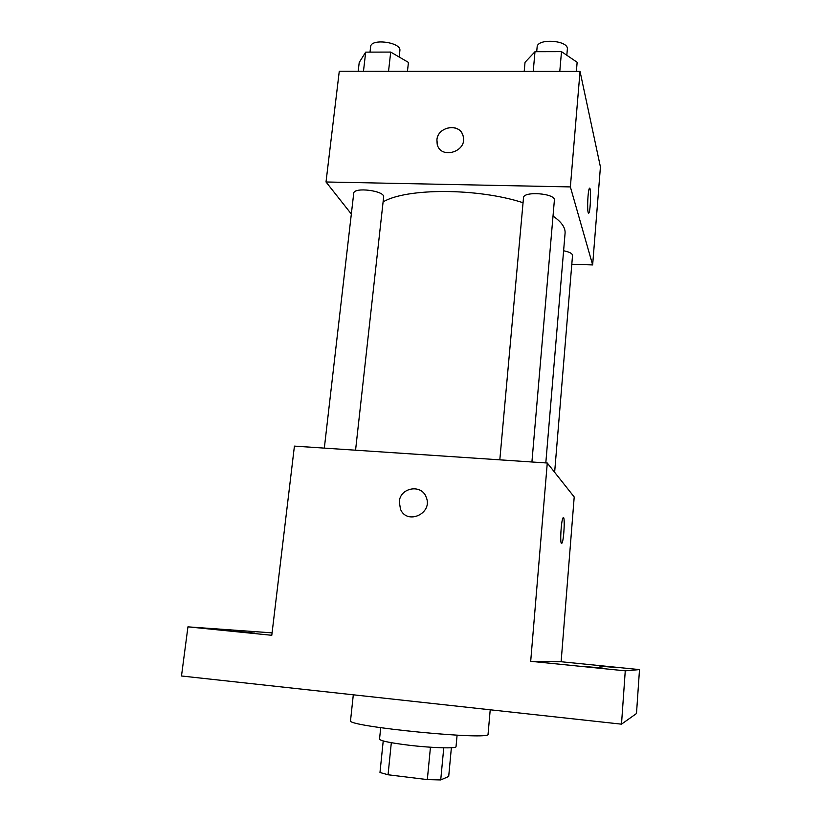 <?xml version="1.0" encoding="UTF-8"?>
<svg xmlns="http://www.w3.org/2000/svg" width="821" height="821" viewBox="0 0 821 821"><rect width="100%" height="100%" fill="white"/><g stroke="black" fill="none" stroke-linecap="round" stroke-linejoin="round"><path stroke-width="1.23" d="M451.376 747.746L448.697 776.461L440.723 779.94L427.331 779.591L388.056 774.767L379.979 772.499L383.222 740.963M391.319 742.697L388.056 774.767M430.45 747.213L427.331 779.591M457.092 735.206L456.024 746.689C456.671 748.701 432.246 748.013 409.053 745.232C390.365 742.913 380.523 740.901 379.528 739.187L380.708 727.714M443.761 747.839L440.723 779.94M353.307 694.802L350.536 720.633C344.912 726.411 492.456 740.881 488.064 734.118L490.219 709.796M639.508 669.597L625.263 670.829L530.694 661.316L547.279 463.013L574.207 496.972L561.123 661.747L639.508 669.597L636.491 713.521L621.497 724.163L181.492 675.991L187.947 626.854L272.079 632.858M625.263 670.829L621.497 724.163M547.279 463.013L294.421 446.111L271.792 635.29L187.947 626.854M400.504 509.246L399.283 501.785C400.073 487.571 421.389 483.723 426.109 497.013C433.467 513.115 407.206 525.594 400.494 509.246L399.283 501.785C400.073 487.571 421.389 483.733 426.109 497.023M233.256 631.175L254.818 633.104L233.256 631.175M599.812 666.088L615.699 667.524L599.812 666.088M583.977 666.426L602.368 668.068L583.977 666.426M561.123 661.747L530.694 661.316M561.461 543.43C559.871 542.855 561.164 520.863 562.96 518.02C565.166 513.279 564.171 539.428 562.016 543.061L561.461 543.43M563.38 517.599C565.125 517.168 563.883 539.992 562.005 543.061L561.585 543.481M383.099 201.904C406.323 187.937 477.535 187.896 523.049 202.715M553.026 216.077C561.502 221.937 565.515 227.663 565.074 233.236L545.811 462.911M499.815 459.842L523.5 197.779C523.275 190.841 555.796 193.376 554.38 200.201L531.916 461.987M324.326 448.112L353.728 193.294C353.687 186.716 385.172 190.739 383.633 197.091L355.565 450.195M563.596 250.764C569.384 251.914 572.36 253.463 572.535 255.393L554.637 472.291M571.806 264.239L592.649 264.926L570.369 186.911L326.019 181.985L351.337 214.035M592.649 264.926L600.428 166.94L580.037 71.406L570.369 186.911M580.037 71.406L339.278 71.222L326.019 181.985M436.895 140.001C437.665 125.911 460.899 122.781 463.239 136.532C467.323 151.957 440.354 159.797 437.183 144.168L436.895 140.001M588.175 212.495C587.056 209.006 587.918 190.575 589.293 188.553C591.171 184.53 590.761 210.032 588.924 212.947L588.175 212.495M589.601 188.245C591.202 187.752 590.545 210.433 588.914 212.947L588.595 213.244M437.48 145.173L436.905 140.011C437.583 127.081 458.262 122.627 462.603 134.531M407.462 71.273L408.437 62.417L390.704 52.072L365.694 52.134L359.218 62.447L358.192 71.232M390.704 52.072L388.549 71.253M365.694 52.134L363.477 71.232M370.014 52.123L370.64 46.664C370.856 38.074 401.613 42.312 399.878 50.666L399.17 57.008M576.373 71.406L577.142 62.283L561.502 51.641L534.994 51.702L525.03 62.324L524.198 71.365M561.502 51.641L559.789 71.386M534.994 51.702L533.219 71.365M536.698 51.702L537.119 47.064C537.108 37.992 568.912 40.26 567.342 49.219L566.818 55.253"/></g></svg>
